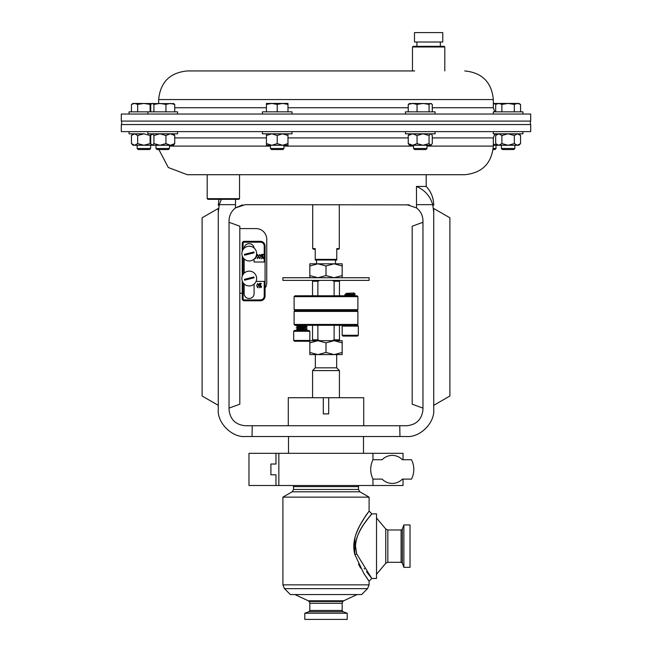 <?xml version="1.0" encoding="UTF-8"?>
<svg xmlns="http://www.w3.org/2000/svg" width="652" height="652" viewBox="0 0 652 652"><rect width="100%" height="100%" fill="white"/><g stroke="black" fill="none" stroke-linecap="round" stroke-linejoin="round"><path stroke-width="0.98" d="M493.295 114.035L493.295 111.842L522.928 111.842L522.928 114.035M239.528 198.673L238.885 199.316L207.858 199.316L207.206 198.673L239.528 198.673L239.528 174.712M402.365 479.106L411.502 479.106A21.549 21.549 0 0 0 411.502 459.717L402.365 459.717A14.002 14.002 0 0 0 382.153 459.717L373.017 459.717A21.549 21.549 0 0 0 373.017 479.106L382.153 479.106A14.002 14.002 0 0 0 402.365 479.106L403.034 479.106L403.034 485.504L372.96 485.504L372.96 479M275.975 453.319L275.975 464.028L270.898 464.028L270.898 474.795L275.975 474.795L275.975 485.504L248.966 485.504L248.966 453.319L403.034 453.319L403.034 459.717M308.461 600.875L309.17 601.454L342.83 601.454L343.539 600.875L308.274 600.777L343.726 600.777L357.076 594.559M347.206 613.239L347.206 619.4L304.794 619.4L304.794 613.239L347.206 613.239L343.042 611.723L342.161 610.468L342.161 603.239L342.83 601.454M288.51 453.319L288.51 436.506M363.49 453.319L363.49 436.506M312.577 397.728L312.577 370.589L315.332 367.834L315.332 354.606L317.923 354.606L326 352.455L334.077 354.606L342.161 352.455L342.161 342.846L334.077 340.686L342.161 340.686L342.161 342.846M315.332 367.834L336.668 367.834L336.668 354.606L309.839 354.606L309.839 352.455L317.923 354.606M336.668 367.834L339.423 370.589L339.423 397.728M357.891 296.644L294.109 296.644L294.973 295.788L357.027 295.788L357.891 296.644L357.891 309.684L357.027 310.548L357.891 311.403L294.109 311.403L294.109 324.443L357.891 324.443L357.891 311.403M294.109 296.644L294.109 309.684L357.891 309.684M357.027 310.548L294.973 310.548L294.109 309.684M326 277.728L369.097 277.728L369.097 280.401L282.903 280.401L282.903 277.728L326 277.728M326 260.018L315.226 260.018L315.226 259.374L336.774 259.374L336.774 260.018L326 260.018M336.774 249.243L338.649 249.243L339.293 248.599L336.774 248.599L336.774 259.374M342.161 265.967L342.161 263.807L309.839 263.807L309.839 265.967L317.923 263.807L326 265.967L334.077 263.807L342.161 265.967L342.161 277.728M309.839 340.442L309.032 341.249L294.484 341.249L293.677 340.442L309.839 340.442L309.839 331.281L293.677 331.281L294.484 330.474L309.032 330.474L309.839 331.281M358.323 335.267L357.516 336.082L342.968 336.082L342.161 335.267L358.323 335.267L358.323 326.114L342.161 326.114L342.968 325.307M305.747 329.888L301.167 330.474M306.342 330.474L304.101 330.474M305.747 327.728L307.149 326.921L305.747 325.601L297.817 326.709L296.407 325.886L304.541 325.307M305.747 325.845L297.817 326.978M305.698 329.936L307.149 329.073L305.707 327.948L297.817 329.13M305.698 327.785L297.817 328.861L296.432 328.054C295.063 327.695 306.383 327.337 307.084 326.978M307.149 326.652L307.084 326.709C306.383 327.068 295.063 327.426 296.432 327.785M307.108 329.113L307.084 329.13C306.383 329.488 295.063 329.847 296.432 330.205L297.817 329.024M307.149 328.804L307.084 328.861C306.383 329.219 295.063 329.578 296.432 329.936M297.817 326.872L296.407 328.037M294.109 324.443L294.973 325.307L357.516 325.307L358.323 326.114M357.027 325.307L357.891 324.443M294.973 310.548L294.109 311.403M346.302 293.571L349.798 293.286L347.19 294.264L351.249 294.264L344.851 294.867L346.302 295.731M354.183 294.81L355.364 295.788M354.232 294.623L346.66 295.788M347.166 293.286L346.253 293.759M349.798 293.286L346.253 293.791M346.253 295.788L354.183 294.655L355.258 294.003L351.249 294.264M346.065 293.416L353.8 292.984L355.25 294.003M326 497.142L369.097 497.142L359.847 491.804L292.153 491.804L282.903 497.142L326 497.142M403.873 524.942L403.873 567.346L410.035 567.346L410.035 524.942L403.873 524.942L402.357 529.098L402.357 563.181L403.873 567.346M356.709 538.308C361.917 523.312 373.824 512.154 371.599 514.069C370.393 516.604 356.375 529.245 355.511 546.14L356.701 553.956L371.811 578.463L366.514 571.747M364.566 569.049L364.158 568.454M355.739 542.733L356.603 538.682M371.738 513.906L376.514 513.817L376.514 578.463L371.811 578.463L369.097 581.177L363.669 573.198L354.884 554.616C349.57 535.814 365.112 517.386 368.241 512.293C372.748 506.987 360.1 520.524 354.892 537.655L354.835 554.42M358.527 564.159L360.613 568.112M364.118 573.899L367.011 578.226M367.712 579.237L368.233 579.97M364.615 523.165L369.358 516.832M370.727 515.129L371.558 514.118M367.516 588.658L284.484 588.658L290.385 594.559L361.615 594.559L367.516 588.658L369.097 584.852L369.097 581.177M367.41 513.483L366.962 514.118M364.134 518.356L360.613 524.159M358.527 528.12L357.092 531.266M442.773 32.6L414.493 32.6L414.493 42.03L442.773 42.03L442.773 32.6M412.471 46.985L413.115 46.333L444.142 46.333L444.794 46.985L412.471 46.985L412.471 70.946L187.279 70.946L414.639 70.946M129.072 114.035L129.072 111.842L177.54 111.842L177.54 114.035M405.454 114.035L405.454 111.842L435.08 111.842L435.08 114.035M262.389 114.035L262.389 111.842L292.014 111.842L292.014 114.035M148.729 114.035L121.305 114.035L121.305 121.101L530.695 121.101L530.695 114.035L148.729 114.035M147.906 131.623L147.906 133.815L177.54 133.815L177.54 131.623M169.455 148.509L168.42 149.544L157.026 149.544L155.991 148.509L169.455 148.509L169.455 145.266M493.23 148.509L496.009 148.509L496.009 145.266M493.124 149.544L494.974 149.544L496.009 148.509M405.454 131.623L405.454 133.815L435.08 133.815L435.08 131.623M427.003 148.509L425.96 149.544L414.574 149.544L413.531 148.509L427.003 148.509L427.003 145.266M129.072 131.623L129.072 133.815L143.888 133.815L137.67 135.486L137.67 143.595L143.888 145.266L152.315 145.266L153.929 143.595L159.936 145.266L173.497 145.266L174.736 143.595L170.343 145.266L165.942 143.595L159.936 145.266L152.315 145.266L150.71 143.595L150.71 135.486L152.315 133.815L153.929 135.486L153.929 143.595M150.62 148.509L149.585 149.544L138.191 149.544L137.156 148.509L150.62 148.509L150.62 145.266M518.886 133.815L520.549 135.486L517.443 133.815L514.33 135.486L508.112 133.815L522.928 133.815L522.928 131.623M514.844 148.509L513.809 149.544L502.415 149.544L501.38 148.509L514.844 148.509L514.844 145.266M262.389 131.623L262.389 133.815L292.014 133.815L292.014 131.623M283.938 148.509L282.895 149.544L271.509 149.544L270.466 148.509L283.938 148.509L283.938 145.266L282.593 145.266L287.98 145.266L287.98 143.595L282.593 145.266L271.819 145.266L277.206 143.595L282.593 145.266M270.466 148.509L270.466 145.266M158.876 149.544L168.306 167.515L187.279 174.712L464.721 174.712C482.097 173.016 491.641 163.481 493.336 146.097L493.336 137.914L494.852 133.815M121.305 131.623L530.695 131.623L530.695 124.548L121.305 124.548L121.305 131.623M288.29 425.74L288.29 397.728L323.31 397.728L323.31 413.881L328.69 413.881L328.69 397.728L363.71 397.728L363.71 425.74M266.432 145.266L271.819 145.266L266.432 143.595L266.432 145.266M287.98 133.815L287.98 143.595M287.98 135.486L282.593 133.815L277.206 135.486L277.206 143.595M277.206 135.486L271.819 133.815L266.432 135.486L266.432 143.595M266.432 135.486L266.432 133.815M520.549 143.595L518.886 145.266L517.443 145.266L520.549 143.595L520.549 135.486M493.295 131.623L493.295 133.815L508.112 133.815L501.893 135.486L498.78 133.815L495.675 135.486L495.675 143.595L497.337 145.266L517.443 145.266L519.008 144.817M495.675 143.595L498.544 145.249M498.78 145.266L501.893 143.595L508.112 145.266L514.33 143.595L517.443 145.266M501.893 135.486L501.893 143.595M517.443 133.815L517.933 133.864M514.33 135.486L514.33 143.595M137.67 135.486L134.556 133.815L131.451 135.486L131.451 143.595L134.556 145.266L143.888 145.266L150.107 143.595L151.345 144.63M137.67 143.595L134.556 145.266L133.114 145.266L131.451 143.595M151.345 134.451L150.107 135.486L150.107 143.595M150.107 135.486L143.888 133.815M431.42 144.883L430.67 145.266L432.284 143.595L432.284 135.486L431.42 134.198L430.67 133.815L429.065 135.486L429.065 143.595L430.67 145.266L423.058 145.266L429.065 143.595M412.651 145.266L423.058 145.266L417.052 143.595L412.651 145.266L409.497 145.266L408.25 143.595L412.651 145.266M429.065 135.486L423.058 133.815L417.052 135.486L412.651 133.815L408.25 135.486L408.25 143.595M408.25 135.486L409.497 133.815M417.052 135.486L417.052 143.595M493.336 145.266L497.321 145.249M493.336 144.149L496.897 145.266M497.321 133.831L494.428 134.369M173.497 133.815L174.736 135.486L174.736 143.595M174.736 135.486L170.343 133.815L165.942 135.486L165.942 143.595M165.942 135.486L159.936 133.815L153.929 135.486M266.432 103.44L287.98 103.44L287.98 104.401L282.593 103.44L277.206 104.401L271.819 103.44L266.432 104.401L266.432 103.44M277.206 111.842L277.206 104.401M266.432 111.842L266.432 104.401M287.98 111.842L287.98 104.401M150.107 111.842L150.107 104.401L143.888 103.44L137.67 104.401L134.556 103.44L131.451 104.401L133.114 103.44L173.88 103.652M134.556 103.44L131.451 104.401L131.451 111.842M150.107 104.401L151.345 103.798M137.67 111.842L137.67 104.401M408.25 111.842L408.25 104.401L412.651 103.44L431.42 103.652L430.67 103.44L429.065 104.401L423.058 103.44L417.052 104.401L412.651 103.44L409.114 103.652M432.284 111.842L432.284 104.401L430.67 103.44M408.25 104.401L409.863 103.44M429.065 111.842L429.065 104.401M417.052 111.842L417.052 104.401M493.336 103.44L496.897 103.44L493.336 104.084M174.736 111.842L174.736 104.401L170.343 103.44L165.942 104.401L159.936 103.44L153.929 104.401L152.315 103.44L150.71 104.401L150.71 111.842M174.736 104.401L173.13 103.44M153.929 111.842L153.929 104.401M165.942 111.842L165.942 104.401M347.19 294.264L344.851 294.598L346.302 293.734M352.708 295.788L354.183 295.788M334.126 325.307L334.126 339.831L339.464 339.831L339.464 325.307M339.464 339.831L339.464 340.686M312.536 340.686L312.536 339.831L317.874 339.831L317.874 325.307M312.536 325.307L312.536 339.831M317.874 339.831L319.7 340.686M332.3 340.686L334.126 339.831M296.807 325.307L296.407 325.886M297.997 325.307L296.432 325.625M326 342.846L317.923 340.686L309.839 342.846L309.839 340.686L334.077 340.686L326 342.846L326 352.455M334.077 354.606L342.161 354.606L342.161 352.455M309.839 342.846L309.839 352.455M315.226 249.243L313.351 249.243L312.707 248.599L315.226 248.599L315.226 259.374M326 265.967L326 275.576L334.077 277.728L342.161 275.576M309.839 277.728L309.839 275.576L317.923 277.728L326 275.576M309.839 265.967L309.839 275.576M319.7 280.401L317.874 281.265L312.536 281.265L312.536 280.401M312.536 281.265L312.536 295.788M339.464 280.401L339.464 281.265L334.126 281.265L332.3 280.401M317.874 295.788L317.874 281.265M334.126 281.265L334.126 295.788M339.464 295.788L339.464 281.265M312.577 370.589L339.423 370.589M328.69 397.728L323.31 397.728M308.461 601.038L343.539 601.038M372.96 459.823L372.96 453.319M372.96 485.504L278.852 485.504L278.852 453.319M275.975 485.504L278.852 485.504M270.898 474.795L275.975 474.795M275.975 464.028L270.898 464.028M501.893 111.842L501.893 104.401L498.78 103.44L495.675 104.401L497.337 103.44L518.886 103.44L520.549 104.401L517.443 103.44L520.549 104.401L520.549 111.842M501.893 104.401L508.112 103.44L514.33 104.401L517.443 103.44M514.33 111.842L514.33 104.401M495.675 111.842L495.675 104.401M249.349 278.991L254.084 277.785A4.906 4.906 0 0 0 253.872 276.945L244.394 279.358A4.906 4.906 0 0 0 244.606 280.189L249.349 278.991M242.234 251.24L242.234 243.481A2.152 2.152 0 0 1 244.394 241.322L260.335 241.322A4.743 4.743 0 0 1 265.079 246.065L265.079 296.057A4.743 4.743 0 0 1 260.335 300.792L244.394 300.792A2.152 2.152 0 0 1 242.234 298.64L242.234 280.906A7.384 7.384 0 0 0 256.065 281.403A7.384 7.384 0 0 0 243.098 274.459A7.384 7.384 0 0 0 242.234 276.228L242.234 255.91A7.392 7.392 0 0 1 254.068 247.988A4.743 4.743 0 0 0 249.349 243.693L248.917 243.693A4.743 4.743 0 0 0 244.182 248.2M249.349 253.995L254.084 252.789A4.906 4.906 0 0 0 253.872 251.957L244.394 254.362A4.906 4.906 0 0 0 244.606 255.193L249.349 253.995M242.234 255.91A7.384 7.384 0 0 0 254.084 259.146L254.084 262.014L264.215 262.014L264.215 246.065A3.879 3.879 0 0 0 260.335 242.185L244.394 242.185A1.296 1.296 0 0 0 243.098 243.481L243.098 249.48M255.421 257.613A7.384 7.384 0 0 0 255.682 257.19L255.682 258.567L255.421 257.613A7.392 7.392 0 0 1 254.084 259.154M254.068 247.98A7.392 7.392 0 0 1 255.682 257.198M409.399 204.875L245.201 204.663L235.478 207.915L242.536 204.883M406.799 204.663L416.522 207.915C420.679 211.215 422.83 215.519 422.961 220.824L422.961 409.578C421.934 419.317 416.546 424.705 406.799 425.74L245.201 425.74C235.453 424.705 230.066 419.317 229.039 409.578L229.039 220.824C229.17 215.519 231.321 211.215 235.478 207.915L235.551 199.316M426.196 174.712L426.196 186.431L416.449 186.431L416.522 207.915M239.814 293.221L242.234 293.221M265.079 288.208A10.774 10.774 0 0 0 266.75 282.446L266.75 239.357A10.774 10.774 0 0 0 255.975 228.583L239.814 228.583M229.039 222.291L239.814 226.211L239.814 404.191L229.039 408.111M416.449 204.663L432.724 204.663L433.735 212.063C433.735 203.766 433.735 203.766 433.735 212.063L433.735 409.358C434.949 422.789 420.018 437.72 406.587 436.506L399.961 436.506L399.741 425.74M399.961 436.506L245.413 436.506C231.982 437.72 217.051 422.789 218.265 409.358L218.265 212.063C218.265 203.766 218.265 203.766 218.265 212.063L219.276 204.663L235.551 204.663M433.735 405.332L433.735 208.477L449.896 217.809L449.896 396L433.735 405.332M218.265 405.332L218.265 208.477L202.104 217.809L202.104 396L218.265 405.332M221.378 199.316L219.276 204.663L218.265 212.063M252.259 425.74L252.039 436.506M432.724 204.663C430.157 196.065 424.729 189.985 416.449 186.431M422.961 222.291L412.186 226.211L412.186 404.191L422.961 408.111M242.234 280.922A7.392 7.392 0 0 1 242.234 276.212M244.174 283.946L244.174 293.685A4.743 4.743 0 0 0 248.917 298.429L249.349 298.429A4.743 4.743 0 0 0 254.084 293.685L254.084 284.142M244.174 258.95L244.174 273.196M243.098 282.666L243.098 298.64A1.296 1.296 0 0 0 244.394 299.936L260.335 299.936A3.879 3.879 0 0 0 264.215 296.057L264.215 281.403L256.057 281.403M260.939 285.788L261.582 286.741L260.939 287.703L260.295 286.741L260.939 285.788M261.273 283.4L259.113 287.858L260.849 283.816L260.018 283.922L259.48 285.372L258.844 284.419L259.463 283.457L261.273 283.4M256.717 285.576L257.638 283.457L258.583 285.576L257.638 287.703L256.717 285.576M263.066 256.749L263.71 257.711L263.066 258.665L262.414 257.711L263.066 256.749M263.4 254.37L261.24 258.82L262.976 254.785L262.145 254.883L261.607 256.334L260.963 255.38L261.591 254.419L263.4 254.37M258.844 256.546L259.757 254.419L260.702 256.546L259.757 258.665L258.844 256.546M256.717 256.546L257.638 254.419L258.583 256.546L257.638 258.665L256.717 256.546M243.098 257.67L243.098 274.468M309.17 601.454L309.839 603.239L342.161 603.239M343.042 611.723L308.958 611.723L309.839 610.468L342.161 610.468M358.73 485.504L358.494 486.62L293.506 486.62L293.506 489.456L358.494 489.456L359.847 491.804M387.842 529.978L387.842 562.301L385.764 563.271L385.764 529.008L387.842 529.978L401.102 529.978L401.102 562.301L402.357 563.181M354.884 554.616A2.714 0.636 164.6 0 1 356.701 553.956M284.484 588.658L282.903 584.852L369.097 584.852M158.664 103.44L158.664 99.56L493.336 99.56L493.336 107.743L432.284 107.743M408.25 107.743L287.98 107.743M266.432 107.743L174.736 107.743M432.284 137.914L493.336 137.914M169.455 146.097L270.466 146.097M283.938 146.097L413.531 146.097M174.736 137.914L266.432 137.914M287.98 137.914L408.25 137.914M427.003 146.097L493.336 146.097M207.206 198.673L207.206 174.712M339.293 248.599L339.293 204.663M335.478 263.807L335.478 260.018M293.27 485.504L293.506 486.62M293.506 489.456L292.153 491.804M358.494 486.62L358.494 489.456M385.764 529.008L376.514 517.998M371.811 513.817L369.097 511.103L369.097 497.142M440.353 42.03L440.353 46.333M530.369 121.101L530.369 124.548M147.906 111.842L147.906 114.035M493.336 107.743L494.852 111.842M158.664 99.56C160.359 82.176 169.903 72.641 187.279 70.946M155.991 148.509L155.991 145.266M137.156 148.509L137.156 145.266M501.38 148.509L501.38 145.266M497.337 133.815L495.675 135.486M133.114 133.815L131.451 135.486M413.531 148.509L413.531 145.266M493.336 99.56C491.641 82.176 482.097 72.641 464.721 70.946M121.631 121.101L121.631 124.548M444.794 46.985L444.794 70.946M416.913 42.03L416.913 46.333M282.903 584.852L282.903 497.142M308.274 600.777L294.924 594.559M385.764 563.271L376.514 574.282M387.842 562.301L401.102 562.301M401.102 529.978L402.357 529.098M305.698 325.633L306.253 325.307M296.896 330.474L296.407 330.197M342.161 335.267L342.161 326.114M293.677 340.442L293.677 331.281M316.522 263.807L316.522 260.018M312.707 248.599L312.707 204.663M308.958 611.723L304.794 613.239M309.839 610.468L309.839 603.239M218.909 199.316L218.265 205.209M426.196 186.431C431.127 191.721 433.637 197.98 433.735 205.209"/></g></svg>
